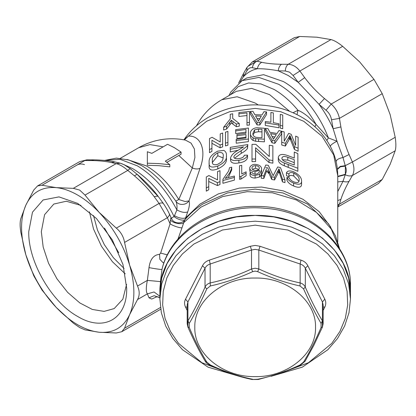 <?xml version="1.0" encoding="UTF-8"?>
<svg xmlns="http://www.w3.org/2000/svg" width="416" height="416" viewBox="0 0 416 416"><rect width="100%" height="100%" fill="white"/><g stroke="black" fill="none" stroke-linecap="round" stroke-linejoin="round"><path stroke-width="0.62" d="M184.158 139.506L188.391 136.152C199.987 135.101 207.178 149.261 200.039 168.355L189.01 200.918C189.883 203.284 189.436 206.96 187.668 211.952L185.619 217.906C182.66 218.847 178.937 218.124 174.455 215.732L176.883 209.914C181.142 212.243 184.74 212.924 187.668 211.952M147.352 165.277L147.352 163.202L158.657 163.576L169.816 164.705L169.816 166.842L158.668 165.667L147.352 165.277L147.352 158.501M282.734 128.768L280.29 128.097L280.29 125.382L282.734 126.027L282.734 128.768M273.338 115.549L273.338 122.632L278.959 123.786L278.959 127.764L265.273 125.408L265.273 121.529L270.894 122.226L270.894 115.133M266.542 111.925L266.542 114.54L259.813 125.008L257.072 124.92L250.344 114.015L250.344 111.415L252.949 111.332L254.857 114.691L262.028 114.915L263.942 111.675L266.542 111.925L259.813 122.413L257.072 122.325L250.344 111.415M255.601 141.253L253.131 140.483C251.217 139.287 250.333 137.816 250.479 136.079L250.479 133.479C250.333 135.221 251.217 136.687 253.131 137.888L255.601 138.658L264.404 139.225L264.404 141.835L255.601 141.253L255.601 138.658M269.266 156.494L269.266 145.272L272.854 145.824L272.854 163.145L269.038 162.542L269.038 159.91L255.585 147.774L255.585 161.585L252.002 161.632L252.002 144.368L255.814 144.321L269.266 156.494L269.266 147.904M269.038 162.542L255.585 150.368M247.515 155.132L247.515 157.737C246.719 160.498 243.838 162.224 238.872 162.911C234.042 163.831 231.275 163.056 230.573 160.592L230.573 157.882C231.416 155.08 233.917 152.558 238.066 150.327L243.604 146.838L230.251 149.219L230.251 147.342L247.842 144.576L247.478 145.896L241.207 150.712C238.961 152.142 233.787 155.028 233.834 157.113C234.276 158.574 235.981 159.058 238.945 158.564C242.169 158.122 243.937 157.009 244.26 155.23L247.515 155.132C246.735 157.908 243.854 159.619 238.872 160.264C234.447 160.987 230.433 160.43 230.573 157.882M238.233 150.228L230.251 151.934L230.251 149.219M247.842 144.576L247.478 148.502C246.121 150.296 244.031 151.908 241.207 153.343L234.546 158.236M226.418 155.605L226.418 158.366C226.964 162.427 224.089 165.937 217.786 168.891C211.567 171.194 208.692 170.092 209.149 165.589L209.149 162.49C208.666 158.153 211.546 154.372 217.786 151.133L223.803 150.394C225.748 151.497 226.621 153.234 226.418 155.605C226.996 159.671 224.12 163.129 217.786 165.994C211.468 168.142 208.593 166.977 209.149 162.49M240.947 179.098L240.947 176.467L246.132 173.134L246.132 175.744L240.947 179.098L239.533 179.312L239.533 165.667L241.732 165.355L241.732 173.93L241.732 167.986M231.712 167.164C231.187 170.872 228.987 174.616 225.113 178.386L234.4 176.03L234.4 180.118L222.914 183.305L222.914 179.353L228.701 170.903L229.512 167.7L231.712 167.164L231.712 169.863L228.337 177.46M217.542 179.863L217.542 171.595L219.981 170.659L219.981 184.517L217.396 185.557L217.396 182.655L208.744 178.37L208.744 189.753L206.3 191.162L206.3 176.972L208.889 175.562L217.542 179.863L217.542 174.491M217.396 185.557L208.744 181.48M261.524 169.837L261.524 172.437C261.68 174.179 261.04 175.682 259.61 176.935L255.107 178.09C252.127 178.017 250.437 177.117 250.037 175.401L250.037 172.801L252.236 172.572L253.063 173.685L255.247 174.226L257.202 173.919C259.002 172.791 259.709 171.595 259.324 170.321L255.024 171.688C251.8 171.47 250.052 170.326 249.792 168.251C249.423 166.66 252.418 163.998 255.356 164.351C259.86 164.876 261.919 166.702 261.524 169.837L259.61 174.34L259.61 176.935M250.546 172.744L249.792 170.851L249.792 168.251M266.453 171.491L263.817 178.459L261.279 178.277L261.279 175.672L265.788 165.032L268.31 165.318L273.13 175.718L277.68 166.946L280.472 167.606L284.981 179.863L284.981 182.634L282.448 181.875L278.996 171.491L274.544 179.972L271.731 179.457L267.639 170.373M265.788 167.648L267.68 167.866M298.912 181.324L293.769 176.03C291.086 175.016 289.458 175.287 288.891 176.847L286.447 175.63L286.447 172.838C287.42 170.747 289.78 170.388 293.54 171.751C298.932 174.424 301.616 177.58 301.6 181.225C301.517 184.449 298.86 185.063 293.613 183.066C290.061 181.594 287.836 179.712 286.936 177.419L289.38 177.918C289.89 179.504 291.34 180.814 293.732 181.844C297.445 183.212 299.255 182.593 299.156 179.993C299.348 177.414 297.554 175.12 293.769 173.113C291.054 172.151 289.427 172.448 288.891 174.018L286.447 172.838M301.6 181.225L301.6 184.335C301.428 187.554 298.771 188.105 293.613 185.983C290.212 184.543 287.986 182.624 286.936 180.222L286.936 177.419M278.314 157.368C278.548 159.708 280.545 161.59 284.305 163.015L297.861 168.282L297.861 171.293L284.305 165.781C280.556 164.32 278.559 162.412 278.314 160.066L278.314 157.368C279.068 154.242 282.225 153.655 287.789 155.6L294.278 158.038L294.278 154.95M220.225 142.012L220.225 133.89L222.669 133.037L222.669 146.848L220.09 147.794L220.09 144.94L211.921 140.249L211.921 151.398L209.477 152.672L209.477 138.58L212.056 137.301L220.225 142.012L220.225 136.739M220.09 147.794L211.921 143.27M227.911 145.189L225.467 145.922L225.467 143.151L227.911 142.449L227.911 145.189M245.97 133.297L245.97 132.096L235.706 133.572L235.706 129.641L248.414 128.029L248.414 139.032L236.194 140.551L236.194 139.282L245.97 137.951L245.97 137.176L236.928 138.419L236.928 134.493L245.97 133.297L245.97 129.485L235.706 130.91M248.414 139.032L248.414 141.638L236.194 143.213L236.194 140.551M281.533 131.201L281.533 133.931L274.804 143.343L272.064 142.834L265.335 130.92L265.335 128.305L267.94 128.591L269.849 132.231L277.02 133.51L278.933 130.551L281.533 131.201L274.804 140.676L272.064 140.187L265.335 128.305M284.175 134.701L284.175 141.248L288.652 133.37L291.184 134.285L295.662 145.418L295.662 139.064M295.662 145.418L295.662 136.105L298.106 137.218L298.106 151.237L294.45 149.526L289.916 138.33L285.381 146.084L281.731 144.992L281.731 133.988M232.69 116.444L232.69 118.414L239.288 123.521L239.288 126.162L236.345 126.677L231.322 122.949L226.59 129.069L223.647 130.01L223.647 127.213L230.246 118.992L230.246 117.042M246.974 115.502L238.909 116.49L238.909 113.844L246.974 112.897L246.974 125.237L249.418 125.065L249.418 122.47L246.974 122.632M183.872 139.823L184.174 139.49C199.482 116.995 229.19 103.698 258.664 104.962C276.307 105.685 292.172 110.708 306.27 120.026C314.215 125.382 320.83 131.841 326.108 139.402C333.772 150.524 337.657 162.666 337.761 175.833L333.72 155.002L322 136.209L303.737 121.29L280.727 111.706L255.216 108.399L229.7 111.686L206.674 121.248L188.391 136.152L184.33 139.906M230.386 94.775L238.155 86.658L248.576 82.95L260.874 83.912L274.149 89.476C282.61 94.401 290.555 101.343 297.981 110.308L293.01 112.731M314.943 126.781L316.04 124.379L307.731 116.329C303.68 113.178 300.43 111.171 297.981 110.308L297.019 114.618M228.93 95.612L230.838 91.972L242.112 80.668L258.872 77.412L278.642 84.287C293.296 93.023 305.76 106.387 316.04 124.379L328.39 137.92L326.851 140.494M330.356 146.619C330.205 145.356 332.415 143.562 336.981 141.237L342.992 157.518L349.081 154.528C345.379 145.891 342.649 136.692 340.881 126.937L333.143 128.731L336.981 141.237L328.39 137.92C319.556 114.317 301.673 91.92 283.374 81.557L263.604 74.682L246.844 77.938L242.112 80.668M336.128 161.923C336.123 159.942 338.406 158.475 342.992 157.518L345.353 166.13L340.35 166.811L337.423 169.4M337.761 200.533L340.881 199.425L339.446 204.142L382.236 179.442L390.161 164.278L395.2 150.784L352.409 175.49C350.366 176.306 347.979 176.046 345.249 174.704L345.353 174.294C346.549 171.824 346.549 169.104 345.353 166.13L345.353 174.294L337.761 176.327M337.761 176.675L345.249 174.704L342.992 181.319L337.761 191.542M104.759 160.415L120.058 159.312L137.358 165.859C153.239 175.391 166.416 190.076 176.883 209.914C177.211 206.138 176.862 203.206 175.838 201.12C176.717 202.66 178.225 203.715 180.367 204.282C184.007 204.823 186.888 203.7 189.01 200.918L185.052 201.51L178.786 199.514L192.327 167.991L194.906 157.492L194.402 148.985L191.069 143.12L185.505 140.135A66.711 66.711 0 0 0 138.705 147.706L149.952 144.596L163.14 146.843M169.816 164.705L165.324 161.143L181.043 152.064L181.043 154.222L166.894 162.334M181.043 152.064L174.309 147.638L167.57 144.284L151.845 153.364L147.352 151.736L147.352 163.202M280.29 125.382L280.29 114.379L282.734 115.019L282.734 126.027M278.959 125.06L265.273 122.798M270.894 122.226L270.894 112.492L273.338 112.897L273.338 122.632M257.072 124.92L257.072 122.325M259.813 125.008L259.813 122.413M253.131 140.483L253.131 137.888M250.479 133.479C249.907 131.045 253.396 127.135 258.331 127.858L264.404 128.222L264.404 139.225M255.585 158.99L252.002 159.037M272.854 160.493L269.038 159.91M238.872 162.911L238.872 160.264M241.207 153.343L241.207 150.712M247.478 148.502L247.478 145.896M217.786 168.891L217.786 165.994M246.132 173.134L246.132 171.834L241.732 173.93M240.947 176.467L239.533 176.67L239.533 165.667M234.4 177.44L222.914 180.497M208.744 186.644L206.3 187.975M219.981 181.662L217.396 182.655M255.024 174.283L255.024 171.688M255.107 178.09L255.107 175.495C252.231 175.406 250.541 174.507 250.037 172.801M259.61 174.34L255.107 175.495M263.817 178.459L263.817 175.854L261.279 175.672M266.453 168.87L263.817 175.854M269.131 173.54L269.131 170.908L267.66 167.814M271.731 179.457L271.731 176.816L269.131 170.908M274.544 179.972L274.544 177.304L271.731 176.816M278.996 171.491L278.996 168.787L274.544 177.304M282.448 181.875L282.448 179.13L278.996 168.787M284.981 179.863L282.448 179.13M293.613 185.983L293.613 183.066M288.891 176.847L288.891 174.018M293.769 176.03L293.769 173.113M284.305 165.781L284.305 163.015M294.278 158.038L294.278 152.022L297.861 153.608L297.861 168.282M211.921 148.372L209.477 149.583M222.669 144.04L220.09 144.94M225.467 143.151L225.467 132.148L227.911 131.44L227.911 142.449M245.97 137.951L245.97 134.566L236.928 135.762M272.064 142.834L272.064 140.187M274.804 143.343L274.804 140.676M285.381 146.084L285.381 143.307L281.731 142.256L281.731 131.253L284.175 131.94L284.175 141.248M289.916 138.33L289.916 135.481L285.381 143.307M294.45 149.526L294.45 146.593L289.916 135.481M298.106 148.221L294.45 146.593M226.59 129.069L226.59 126.313L223.647 127.213M231.322 122.949L231.322 120.245L226.59 126.313M236.345 126.677L236.345 124.015L231.322 120.245M239.288 123.521L236.345 124.015M230.246 118.992L230.246 114.327L232.69 113.755L232.69 118.414M238.909 113.844L238.909 112.575L249.418 111.462L249.418 122.47M121.514 163.576L132.626 168.589C149.713 178.927 163.524 194.906 174.06 216.533C175.781 218.036 178.032 219.159 180.814 219.898C183.024 220.303 184.475 220.168 185.172 219.482L185.619 217.906L200.008 204.09L218.379 193.903L239.413 188.084L261.586 187.049L283.296 190.876L302.973 199.285L319.192 211.676L330.777 227.141M178.797 155.459L192.327 167.991C195.213 169.135 197.787 169.255 200.039 168.355M337.761 181.927L342.992 181.319C345.368 182.104 347.402 182.099 349.081 181.298L352.409 175.49C354.422 171.626 354.422 167.133 352.409 162.001L345.249 165.667L340.252 166.4L337.381 168.984M257.192 118.846L255.575 115.96L261.31 116.142L258.445 121.092L257.192 118.846M254.535 129.86L258.502 129.137L261.966 129.303L261.966 137.769L255.788 137.322C253.609 136.386 252.652 135.086 252.923 133.422L254.535 129.86L254.535 132.454L253.063 134.716M212.41 160.883C211.749 157.96 213.538 155.277 217.786 152.828C222.03 151.913 223.818 153.176 223.158 156.619C223.34 158.34 222.799 160.103 221.536 161.902L217.818 164.289C213.574 165.454 211.77 164.32 212.41 160.883M251.992 168.121C251.971 166.655 253.152 165.823 255.528 165.62C257.977 165.849 259.241 166.717 259.324 168.225C259.215 169.582 257.977 170.31 255.611 170.42C253.198 170.3 251.992 169.536 251.992 168.121M281.897 158.2C282.344 156.317 284.315 156.016 287.804 157.3L294.278 159.734L294.278 165.001L284.783 161.476C282.901 160.54 281.939 159.448 281.897 158.2M272.184 136.724L270.566 133.604L276.302 134.628L273.437 139.152L272.184 136.724M171.449 218.707C171.142 218.442 172.016 217.719 174.06 216.533L174.455 215.732M184.512 220.47L183.758 222.596C181.891 224.968 172.344 223.064 170.508 219.96C170.747 217.781 171.064 217.287 171.465 218.468M163.114 183.69L175.838 201.12L178.786 199.514C169.619 184.465 158.808 173.248 146.344 165.859L127.041 159.484M240.162 81.9L243.329 76.877C247.161 72.675 251.857 69.966 257.41 68.749C263.567 68.656 270.525 69.342 278.283 70.819L288.236 75.504L298.194 82.311L319.067 104.348C324.62 111.977 329.316 120.104 333.143 128.731L331.516 119.761L339.446 118.373C338.25 112.705 335.499 107.936 331.188 104.068L324.49 98.545C316.924 92.139 310.326 85.171 304.694 77.646L298.194 82.311L293.072 75.462L299.889 71.027C296.457 66.726 292.562 64.48 288.21 64.282C286.458 65.671 285.485 67.902 285.298 70.975L289.536 72.16L293.072 75.462M349.081 154.528L352.409 162.001L395.2 137.296L390.161 114.65L382.236 93.673L339.446 118.373L340.881 126.937M337.761 205.114L339.446 204.147L337.761 204.994M257.041 118.57L259.849 118.664M258.502 129.137L258.502 131.732L254.535 132.454M261.966 137.769L261.966 131.903L258.502 131.732M217.786 152.828L217.786 155.719L223.08 158.002M212.493 162.323L217.786 155.719M255.528 165.62L255.528 168.215L258.773 169.463M252.444 169.38L255.528 168.215M287.804 157.3L287.804 160.113L294.278 162.661L294.278 165.001M282.443 159.702L287.804 160.113M272.064 136.484L274.799 136.994M339.534 248.768L331.334 229.185L316.477 212.41L296.26 199.914L272.459 192.79L247.14 191.662L222.529 196.622L200.767 207.246L183.758 222.596L182.042 227.677C180.856 228.446 172.822 225.826 170.082 223.777L167.352 217.734C169.27 215.977 169.868 214.568 169.146 213.507M162.744 266.344L161.975 269.428C162.302 269.812 152.396 268.382 149.022 267.561C150.15 259.246 153.66 254.852 159.562 254.363L160.649 253.084L170.082 223.777L170.508 219.96M307.871 204.235L282.927 192.941L255.164 189.098L227.406 192.946L202.753 204.048C195.764 208.593 189.727 213.949 184.647 220.121C181.964 223.928 173.659 224.234 171.387 218.275L169.322 213.788C167.487 210.194 166.91 208.816 163.493 203.689L158.428 196.716C153.546 189.914 146.588 182.562 137.545 174.663L130.546 168.891L124.218 164.746L120.307 163.202L116.111 163.644L111.306 162.526L115.014 161.97L120.307 163.202L115.705 162.11M182.042 227.677L177.928 239.21M331.516 119.761C330.85 115.924 329.014 112.746 326.019 110.245L319.067 104.348L324.49 98.545M299.697 36.478L256.911 61.183L252.309 61.942L294.247 37.731L299.697 36.478L316.789 37.196L330.996 39.582C334.214 40.425 338.109 42.676 342.68 46.327L359.767 62.01L373.974 79.362L382.236 93.673M395.2 137.296C396.079 143.068 396.079 147.56 395.2 150.784M382.236 179.442L378.425 183.539L337.761 207.012M339.446 204.142L337.761 206.799M160.649 253.084L167.341 254.873M285.298 70.975L278.283 70.819C278.569 67.803 279.646 65.619 281.512 64.262C273.941 64.168 267.342 63.513 261.716 62.301C259.376 63.612 257.941 65.759 257.41 68.749L252.351 67.714C250.292 67.293 248.461 68.349 246.854 70.886L243.329 76.877L243.547 73.419L238.633 83.023M326.019 110.245L331.188 104.068L373.974 79.362M86.861 159.832L79.513 161.71L86.861 159.832L93.829 159.858L91.51 160.566C99.076 160.659 105.674 161.314 111.306 162.526M163.649 203.986C163.093 202.831 161.574 202.644 159.089 203.429L167.352 217.734L124.561 242.44L129.6 265.086L137.524 286.062L147.363 280.384L149.022 267.561M159.874 296.296L154.05 291.97L147.363 293.873L137.524 299.551L129.6 314.709L124.561 328.208L121.753 331.724L116.303 332.977L99.211 332.259C84.885 330.554 70.559 322.28 56.233 307.445L42.026 290.092L33.764 275.787L25.839 254.805L20.8 232.159C19.921 226.377 19.921 221.884 20.8 218.67L25.839 205.176L33.764 190.018L37.575 185.921L42.026 185.245L56.233 187.632L73.32 188.349L116.111 163.644C119.527 164.372 123.422 166.618 127.79 170.388C129.542 168.834 130.515 168.438 130.702 169.208M157.16 296.65L151.694 299.068L149.022 297.83L154.133 295.677L159.874 297.773M248.648 65.952L256.911 61.183L261.716 62.301M256.911 61.183C254.426 62.499 252.907 64.672 252.351 67.714M246.854 70.886L247.01 67.371L243.547 73.419M158.22 196.503L137.717 174.964C137.431 174.184 136.354 174.502 134.488 175.911L127.79 170.388L85.004 195.094L79.664 190.086L73.32 188.349M73.32 323.133L56.233 307.445C42.078 292.219 31.949 274.674 25.839 254.805C20.155 234.978 20.155 218.436 25.839 205.176C31.949 192.364 42.078 186.514 56.233 187.632C63.112 188.334 70.278 190.824 77.719 195.104C85.166 199.415 92.326 205.197 99.211 212.446C113.36 227.672 123.49 245.216 129.6 265.086C135.288 284.908 135.288 301.449 129.6 314.709C123.49 327.522 113.36 333.372 99.211 332.259L85.004 329.878L79.664 327.553L73.32 323.133M76.554 165.313C78.931 163.821 81.578 163.592 84.484 164.632M160.446 281.606L161.975 269.428C170.856 231.494 218.265 203.419 265.184 208.307C312.317 211.531 351.494 247.078 350.47 285.688L350.47 293.212L348.634 278.034L343.216 263.432L334.402 249.985L322.556 238.191L308.11 228.519L291.642 221.322L273.759 216.897L255.169 215.4L236.579 216.897L218.702 221.322L202.228 228.519L187.782 238.191L175.937 249.985L167.128 263.432L161.71 278.034L159.874 293.212L160.446 281.606L147.363 280.384C145.969 287.477 145.969 291.975 147.363 293.873L149.022 297.83M159.874 299.005L159.874 293.212C158.569 251.633 204.246 214.334 255.169 215.4C306.093 214.334 351.775 251.633 350.47 293.212L350.47 299.005L348.634 283.826L343.216 269.23L334.402 255.783L322.556 243.989L308.11 234.312L291.642 227.12L273.759 222.695L255.169 221.198L236.579 222.695L218.702 227.12L202.228 234.312L187.782 243.989L175.937 255.783L167.128 269.23L161.71 283.826L159.874 299.005L161.346 312.744L165.708 326.045L172.827 338.489L182.458 349.705L208.005 367.141L239.242 376.298M137.524 299.551C139.745 295.568 139.745 291.07 137.524 286.062M124.561 242.44C123.573 236.657 120.822 231.889 116.303 228.129L99.211 212.446L85.004 195.094M159.562 254.363L159.838 259.288L162.999 262.626L163.951 262.704M116.303 228.129L159.089 203.429L154.284 196.81C156.624 195.894 158.059 195.957 158.59 196.997M126.688 288.215C127.364 318.817 103.886 332.374 77.719 316.488C51.553 302.162 28.075 261.498 28.751 231.676L32.479 212.186L43.098 199.971L58.984 196.888L77.719 203.403L96.46 218.525L112.346 239.954L122.959 264.425L126.688 288.215M269.334 174.002L265.907 170.31M80.985 205.41L66.29 201.25L53.83 204.043L44.58 214.692L41.33 231.676L43.17 247.042L48.526 263.203L56.935 278.777L67.678 292.412L79.825 302.942L92.336 309.452L104.125 311.386L114.187 308.584L122.834 299.192L126.578 284.383M89.43 211.801L93.532 229.034L101.452 246.241L112.398 261.706L125.268 273.874M257.67 271.648L255.169 271.102L252.668 271.648L251.514 268.96L255.169 268.216L258.825 268.96L257.67 271.648C271.898 278.117 286.005 282.89 300.004 285.964L303.54 288.85C309.53 302.156 315.375 313.68 321.074 323.414L321.074 327.501C315.323 340.886 309.478 352.409 303.54 362.066L300.004 364.952C285.88 371.618 271.768 376.392 257.67 379.267L252.07 379.491C238.056 376.548 224.058 371.816 210.08 365.295C207.631 364.047 206.019 362.69 205.239 361.228L205.031 360.589M255.169 376.605C222.919 377.281 193.986 353.657 194.813 327.324C193.986 300.992 222.919 277.368 255.169 278.044C287.42 277.363 316.358 300.992 315.526 327.324C316.358 353.657 287.42 377.281 255.169 376.605M252.668 271.648C238.571 278.075 224.463 282.844 210.34 285.964L206.799 288.85C200.86 302.052 195.016 313.576 189.264 323.414L189.264 327.501C194.964 340.782 200.808 352.305 206.799 362.066L210.34 364.952C224.333 371.576 238.446 376.345 252.668 379.267M206.799 362.066L205.239 361.228C199.456 351.619 193.695 340.257 187.944 327.142L187.918 320.882L189.264 323.414M189.264 327.501L187.918 326.856M187.944 327.142L187.19 323.731L187.918 320.882C193.648 311.355 199.352 300.113 205.031 287.154C206.071 284.991 207.792 283.587 210.2 282.932L210.34 285.964M206.799 288.85L205.031 287.154L205.031 268.232L187.918 301.964L187.19 304.866L187.19 323.726M300.992 260.146L300.139 264.009L258.825 250.037L255.169 249.361L251.514 250.037L210.2 264.009C207.792 264.748 206.071 266.157 205.031 268.232L202.514 265.73C203.882 263.011 206.159 261.154 209.347 260.146L210.2 264.009L210.2 282.932C224.037 280.02 237.806 275.366 251.514 268.96L251.514 250.037L250.338 246.282L255.169 245.414L260.005 246.282L300.992 260.146C304.184 261.154 306.462 263.016 307.83 265.73L324.808 299.192C326.097 301.72 326.097 304.351 324.808 307.091L323.149 310.461M187.19 307.05L185.536 307.091C184.246 304.346 184.246 301.714 185.536 299.192L187.918 301.964L187.918 320.882M187.19 310.461L185.536 307.091M185.536 299.192L202.514 265.73M209.347 260.146L250.338 246.282M300.004 285.964L300.139 282.932C302.546 283.587 304.273 284.991 305.313 287.154L303.54 288.85M321.074 323.414L322.421 320.882L323.149 323.726L322.395 327.142L322.421 326.856L321.074 327.501M303.54 362.066L305.1 361.228L305.313 360.589M257.67 379.267L258.274 379.491L279.614 373.63L300.258 365.295L305.1 361.228L313.836 345.358L322.395 327.142M278.221 374.098L308.459 362.716L331.817 343.34L339.934 331.406L345.28 318.474L347.703 304.97L347.11 291.33L343.528 277.997L337.069 265.408L327.943 253.968L316.456 244.057L287.929 230.032L255.169 225.144L222.414 230.032L193.887 244.057L182.395 253.968L173.274 265.408L166.816 277.997L163.233 291.33L162.64 304.97L165.064 318.474L170.409 331.406L178.521 343.34L201.88 362.716L232.118 374.098M324.808 299.192L322.421 301.964L305.313 268.232C304.273 266.157 302.546 264.748 300.139 264.009L300.139 282.932C286.437 280.067 272.662 275.408 258.825 268.96L258.825 250.037L260.005 246.282M323.149 323.726L323.149 304.866L322.421 301.964L322.421 320.882C316.748 311.464 311.043 300.222 305.313 287.154L305.313 268.232L307.83 265.73M323.149 307.05L324.808 307.091M221.816 99.726L237.12 96.751L255.169 103.028L258.294 104.952M289.645 111.332L269.656 94.661L251.607 88.384L236.304 91.359L221.816 99.72A66.711 66.711 0 0 0 196.435 125.871M258.601 141.466L258.601 138.871M278.075 173.228L278.075 170.534M279.807 173.924L279.807 171.21M288.2 167.211L288.2 164.393M289.094 139.771L289.094 136.937M290.68 140.239L290.68 137.379M229.767 124.935L229.767 122.216M232.908 124.098L232.908 121.404M340.881 199.425C342.649 193.944 345.379 187.902 349.081 181.298M304.694 77.646L299.889 71.027L342.68 46.327M124.561 328.208L160.43 307.497M330.996 39.582L288.21 64.282L281.512 64.262M42.026 185.245L84.812 160.545L91.51 160.566M134.488 175.911C142.059 182.317 148.658 189.285 154.284 196.81M93.501 215.524L97.479 230.136L104.302 244.598L113.412 257.738L124.077 268.486M118.737 252.741L104.468 228.025M322.421 320.882L322.421 326.856M120.359 158.298L138.705 147.706M337.761 241.816L337.761 175.833M163.181 183.763C156.38 176.082 149.094 169.983 141.331 165.464L128.814 159.973L116.418 158.127L104.603 160.399M307.58 204.043L328.536 223.818L335.488 235.929L339.685 249.007M93.829 159.858C102.06 159.988 109.122 160.696 115.014 161.97M162.718 266.422L162.718 266.422C172.749 230.698 214.682 204.833 257.837 206.45C307.273 206.56 351.551 243.438 350.47 285.688M252.309 61.942L247.01 67.371M162.994 262.621L163.972 262.652M160.685 309.249L121.753 331.724M159.874 297.877L158.08 296.863L155.979 296.676M79.513 161.71L37.575 185.921M252.07 379.491L258.274 379.491M271.081 376.303L302.323 367.146L327.87 349.716L337.511 338.499L344.63 326.05L348.998 312.749L350.47 299.005"/></g></svg>
